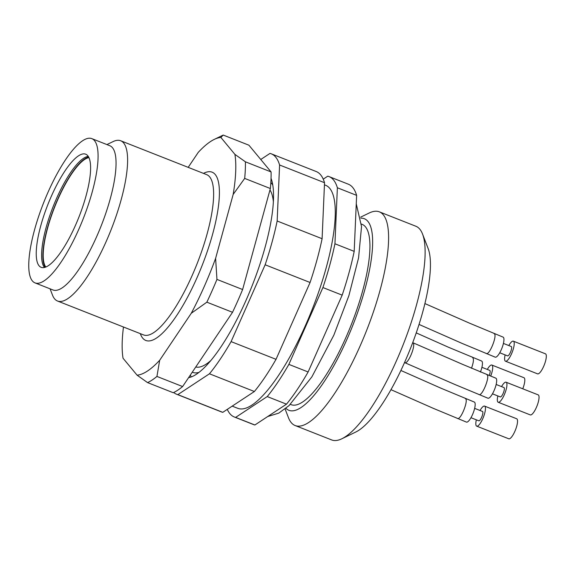<?xml version="1.0" encoding="UTF-8"?>
<svg xmlns="http://www.w3.org/2000/svg" width="575" height="575" viewBox="0 0 575 575"><rect width="100%" height="100%" fill="white"/><g stroke="black" fill="none" stroke-linecap="round" stroke-linejoin="round"><path stroke-width="0.86" d="M188.183 167.354L198.267 152.353A127.046 34.982 111.5 0 1 214.288 139.387L222.705 135.312A134.219 36.951 111.5 0 1 223.222 135.067L248.903 145.195L271.084 171.932A134.219 36.951 111.5 0 1 270.358 188.528L242.621 289.527A134.219 36.951 111.5 0 1 232.53 312.297L182.613 386.551A134.219 36.951 111.5 0 1 173.24 392.725L147.567 382.605A134.219 36.951 111.5 0 0 156.932 376.431L159.685 360.259A127.046 34.982 111.5 0 1 137.073 375.159L147.567 382.605M182.613 386.551L156.932 376.431M242.621 289.527L216.947 279.407A134.219 36.951 111.5 0 1 206.856 302.177L232.53 312.297M271.084 171.932L245.403 161.812A134.219 36.951 111.5 0 1 244.684 178.408L270.358 188.528M216.947 279.407L215.618 258.326A127.046 34.982 111.5 0 1 191.267 313.282L206.856 302.177M137.073 375.159L123.036 358.239A127.046 34.982 111.5 0 1 123.467 327.01M214.288 139.387A127.046 34.982 111.5 0 1 220.879 137.454L223.222 135.067M245.403 161.812L234.909 154.373A127.046 34.982 111.5 0 1 233.17 194.429L244.684 178.408M159.685 360.259L191.267 313.282M215.618 258.326L233.17 194.429M234.909 154.373L220.879 137.454M270.839 182.57A102.954 28.347 111.5 0 1 272.787 185.092M198.964 372.377A102.954 28.347 111.5 0 1 192.258 372.198M191.188 376.941A110.968 30.554 111.5 0 1 190.368 375.073L190.354 375.037M269.97 189.958A96.895 26.68 111.5 0 1 273.377 201.739M210.752 360.611A96.895 26.68 111.5 0 1 195.752 367.001M106.921 144.584L113.045 141.615A86.135 23.712 111.5 0 1 120.685 140.753A86.135 23.712 111.5 0 1 111.162 229.576A86.135 23.712 111.5 0 1 57.514 301.012A86.135 23.712 111.5 0 1 52.519 295.169L50.068 288.815M91.849 138.64L109.825 145.727A77.517 21.34 111.5 0 1 101.25 225.673A77.517 21.34 111.5 0 1 52.972 289.965L34.996 282.878A77.517 21.34 111.5 0 1 34.565 229.777A77.517 21.34 111.5 0 1 91.849 138.64A77.517 21.34 111.5 0 1 83.282 218.586A77.517 21.34 111.5 0 1 34.996 282.878M40.789 225.673A60.792 16.74 111.5 0 1 86.099 154.373A60.792 16.74 111.5 0 1 78.998 216.897A60.792 16.74 111.5 0 1 41.529 267.454A60.792 16.74 111.5 0 1 40.789 225.673M88.27 156.393A60.289 16.603 -68.5 0 0 46.115 227.571A60.289 16.603 -68.5 0 0 44.383 267.332A60.289 16.603 -68.5 0 0 44.491 267.454M227.29 409.364A129.195 35.571 -68.5 0 0 234.312 416.99A129.195 35.571 -68.5 0 0 235.613 417.4L267.231 396.57A129.195 35.571 -68.5 0 0 288.866 364.385L308.121 371.975L342.175 295.14A129.195 35.571 -68.5 0 0 354.193 251.368L356.629 195.363A129.195 35.571 -68.5 0 0 348.321 184.187L329.065 176.597A129.195 35.571 -68.5 0 0 327.757 176.18L323.243 179.156M267.231 396.57L286.487 404.16A129.195 35.571 -68.5 0 0 308.121 371.975M288.866 364.385L322.913 287.55L342.175 295.14M322.913 287.55A129.195 35.571 -68.5 0 0 334.938 243.778L354.193 251.368M334.938 243.778L337.374 187.773L356.629 195.363M337.374 187.773A129.195 35.571 -68.5 0 0 329.065 176.597M234.312 416.99L253.568 424.58A129.195 35.571 -68.5 0 0 254.876 424.99L286.487 404.16M235.613 417.4L254.876 424.99M173.693 392.509A129.195 35.571 -68.5 0 0 176.532 394.213A129.195 35.571 -68.5 0 0 177.84 394.63L209.451 373.793A129.195 35.571 -68.5 0 0 231.092 341.615L265.14 264.78A129.195 35.571 -68.5 0 0 277.157 221.001L279.594 164.996A129.195 35.571 -68.5 0 0 271.285 153.82A129.195 35.571 -68.5 0 0 269.984 153.41L260.762 159.491M271.041 178.329A110.968 30.554 111.5 0 1 265.219 246.797A110.968 30.554 111.5 0 1 188.586 377.667M209.451 373.793L254.387 391.51A129.195 35.571 -68.5 0 0 276.029 359.325L310.076 282.49A129.195 35.571 -68.5 0 0 322.101 238.718L324.53 182.713A129.195 35.571 -68.5 0 0 316.228 171.537L271.285 153.82M231.092 341.615L276.029 359.325M265.14 264.78L310.076 282.49M277.157 221.001L322.101 238.718M279.594 164.996L324.53 182.713M176.532 394.213L221.468 411.93A129.195 35.571 -68.5 0 0 222.777 412.34L254.387 391.51M177.84 394.63L222.777 412.34M324.444 184.805L325.644 185.279A119.866 33.005 111.5 0 1 312.39 308.897A119.866 33.005 111.5 0 1 237.734 408.308L232.199 406.13M501.544 386.601A10.767 2.961 111.5 0 1 506.086 382.217L538.186 394.874A10.767 2.961 111.5 0 1 536.992 405.972A10.767 2.961 111.5 0 1 530.294 414.906L498.194 402.248A10.767 2.961 111.5 0 1 497.821 401.975A10.767 2.961 111.5 0 1 497.857 395.945M487.305 369.438A10.767 2.961 111.5 0 1 491.855 365.053L523.947 377.71A10.767 2.961 111.5 0 1 522.768 388.793M508.817 345.546A10.767 2.961 111.5 0 1 513.36 341.169L545.459 353.819A10.767 2.961 111.5 0 1 544.266 364.924A10.767 2.961 111.5 0 1 537.56 373.851L505.461 361.201A10.767 2.961 111.5 0 1 505.094 360.928A10.767 2.961 111.5 0 1 505.13 354.897M480.039 410.485A10.767 2.961 111.5 0 1 484.581 406.108L516.681 418.758A10.767 2.961 111.5 0 1 515.488 429.863A10.767 2.961 111.5 0 1 508.782 438.79L476.682 426.14A10.767 2.961 111.5 0 1 476.316 425.867A10.767 2.961 111.5 0 1 476.352 419.836M506.086 382.217A10.767 2.961 111.5 0 1 504.275 394.809A10.767 2.961 111.5 0 1 498.194 402.248M491.855 365.053A10.767 2.961 111.5 0 1 490.669 376.143M513.36 341.169A10.767 2.961 111.5 0 1 511.549 353.762A10.767 2.961 111.5 0 1 505.461 361.201M484.581 406.108A10.767 2.961 111.5 0 1 482.77 418.701A10.767 2.961 111.5 0 1 476.682 426.14M492.466 393.825L500.3 396.908A5.024 1.38 -68.5 0 0 503.427 392.739A5.024 1.38 -68.5 0 0 503.98 387.564L496.153 384.474M489.196 375.561A5.024 1.38 -68.5 0 0 489.749 370.401L481.915 367.31M499.732 352.77L507.567 355.86A5.024 1.38 -68.5 0 0 510.701 351.692A5.024 1.38 -68.5 0 0 511.254 346.509L503.42 343.426M470.961 417.709L478.788 420.799A5.024 1.38 -68.5 0 0 481.922 416.631A5.024 1.38 -68.5 0 0 482.475 411.448L474.641 408.365M412.713 342.643L462.638 364.385L495.815 378.17A10.767 2.961 111.5 0 1 494.004 390.763A10.767 2.961 111.5 0 1 487.923 398.202L455.055 384.56L404.527 362.559M416.235 332.889L448.407 347.221L481.584 361.007A10.767 2.961 111.5 0 1 480.42 372.039M424.911 303.571L469.912 323.337L503.089 337.123A10.767 2.961 111.5 0 1 501.278 349.708A10.767 2.961 111.5 0 1 495.19 357.154L462.329 343.512L419.046 324.437M400.883 370.473L441.133 388.276L474.31 402.054A10.767 2.961 111.5 0 1 472.499 414.647A10.767 2.961 111.5 0 1 466.411 422.093L433.55 408.444L390.957 389.663M360.705 217.113L369.179 213.009A114.842 31.618 111.5 0 1 379.371 211.852L415.883 226.248A114.842 31.618 111.5 0 1 422.539 234.039L428.123 248.486A102.954 28.347 111.5 0 1 410.773 347.674A102.954 28.347 111.5 0 1 355.781 432.026L341.845 438.775A114.842 31.618 111.5 0 1 331.653 439.933L295.14 425.536A114.842 31.618 111.5 0 1 288.478 417.738L285.085 408.954M422.539 234.039A114.842 31.618 111.5 0 1 403.183 344.684A114.842 31.618 111.5 0 1 341.845 438.775M379.371 211.852A114.842 31.618 111.5 0 1 366.67 330.287A114.842 31.618 111.5 0 1 295.14 425.536M360.863 218.169A102.954 28.347 111.5 0 1 352.993 324.897A102.954 28.347 111.5 0 1 285.919 408.293M361.431 224.07L362.157 224.358A96.895 26.68 111.5 0 1 351.44 324.286A96.895 26.68 111.5 0 1 291.094 404.649L290.368 404.369M45.224 267.246A60.289 16.603 111.5 0 1 54.395 207.201A60.289 16.603 111.5 0 1 88.658 157.054M45.82 267.023A59.577 16.402 111.5 0 1 54.582 207.273A59.577 16.402 111.5 0 1 88.945 157.622M203.493 173.391A90.44 24.898 111.5 0 1 202.141 265.434A90.44 24.898 111.5 0 1 140.329 333.651M120.685 140.753L206.705 174.656A86.135 23.712 111.5 0 1 197.182 263.487A86.135 23.712 111.5 0 1 143.534 334.916L57.514 301.012M486.809 374.706C490.54 375.475 482.288 396.592 478.961 394.579M472.571 357.542C473.98 358.678 473.62 362.257 471.493 368.266M494.076 333.658C497.813 334.427 489.555 355.537 486.227 353.532M465.297 398.597C469.035 399.359 460.776 420.476 457.448 418.471M404.944 362.696C408.113 364.176 415.754 345.863 413.202 342.988L412.757 342.686M356.263 203.852L361.531 226.586L358.57 257.895L348.881 295.679L333.845 335.16L311.887 376.848L289.053 405.598L278.774 413.123L267.72 416.53"/></g></svg>

